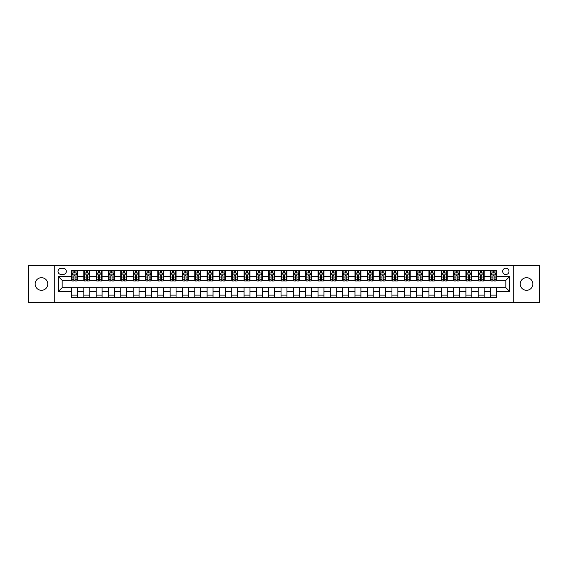 <?xml version="1.0" encoding="UTF-8"?>
<svg xmlns="http://www.w3.org/2000/svg" width="568" height="568" viewBox="0 0 568 568"><rect width="100%" height="100%" fill="white"/><g stroke="black" fill="none" stroke-linecap="round" stroke-linejoin="round"><path stroke-width="0.85" d="M526.536 277.688A6.312 6.312 0 0 0 520.224 284A6.312 6.312 0 0 0 526.536 290.312A6.312 6.312 0 0 0 532.848 284A6.312 6.312 0 0 0 526.536 277.688M41.464 277.688A6.312 6.312 0 0 0 35.152 284A6.312 6.312 0 0 0 41.464 290.312A6.312 6.312 0 0 0 47.776 284A6.312 6.312 0 0 0 41.464 277.688M505.832 268.224A3.152 3.152 0 0 0 502.68 271.383A3.152 3.152 0 0 0 505.832 274.536A3.152 3.152 0 0 0 508.985 271.383A3.152 3.152 0 0 0 505.832 268.224M513.72 302.24L539.6 302.24L539.6 265.76L513.72 265.76L513.72 302.24L54.279 302.24L54.279 265.76L28.4 265.76L28.4 302.24L54.279 302.24M61.081 274.436L63.254 274.436A3.053 3.053 0 0 0 66.307 271.383A3.053 3.053 0 0 0 63.254 268.323L61.081 268.323A3.053 3.053 0 0 0 58.028 271.383A3.053 3.053 0 0 0 61.081 274.436M513.72 265.76L54.279 265.76M71.532 291.59L58.227 291.59L58.227 276.41L71.532 276.41L71.532 280.351L62.168 280.351L62.168 287.649L71.532 287.649L71.532 297.554L496.467 297.554L496.467 287.649L505.832 287.649L505.832 280.351L496.467 280.351L496.467 276.41L509.773 276.41L509.773 291.59L496.467 291.59M496.467 276.41L496.467 270.446L71.532 270.446L71.532 276.41M490.553 270.446L490.553 280.351L491.043 280.351M492.917 280.351L494.103 280.351M495.97 280.351L496.467 280.351M490.553 280.351L483.652 280.351M478.228 270.446L478.228 280.351L478.717 280.351M480.592 280.351L481.778 280.351M478.228 280.351L471.326 280.351M465.902 270.446L465.902 280.351L466.392 280.351M468.266 280.351L469.452 280.351M465.902 280.351L459.001 280.351M453.576 270.446L453.576 280.351L454.073 280.351M455.948 280.351L457.126 280.351M453.576 280.351L446.675 280.351M441.258 270.446L441.258 280.351L441.748 280.351M443.622 280.351L444.801 280.351M441.258 280.351L434.35 280.351M428.932 270.446L428.932 280.351L429.422 280.351M431.297 280.351L432.482 280.351M428.932 280.351L422.031 280.351M416.607 270.446L416.607 280.351L417.097 280.351M418.971 280.351L420.157 280.351M416.607 280.351L409.705 280.351M404.281 270.446L404.281 280.351L404.778 280.351M406.645 280.351L407.831 280.351M404.281 280.351L397.38 280.351M391.955 270.446L391.955 280.351L392.452 280.351M394.327 280.351L395.505 280.351M391.955 280.351L385.054 280.351M379.637 270.446L379.637 280.351L380.127 280.351M382.001 280.351L383.187 280.351M379.637 280.351L372.736 280.351M367.311 270.446L367.311 280.351L367.801 280.351M369.676 280.351L370.861 280.351M367.311 280.351L360.41 280.351M354.986 270.446L354.986 280.351L355.483 280.351M357.35 280.351L358.536 280.351M354.986 280.351L348.085 280.351M342.66 270.446L342.66 280.351L343.157 280.351M345.032 280.351L346.21 280.351M342.66 280.351L335.759 280.351M330.342 270.446L330.342 280.351L330.832 280.351M332.706 280.351L333.885 280.351M330.342 280.351L323.433 280.351M318.016 270.446L318.016 280.351L318.506 280.351M320.38 280.351L321.566 280.351M318.016 280.351L311.115 280.351M305.69 270.446L305.69 280.351L306.18 280.351M308.055 280.351L309.24 280.351M305.69 280.351L298.789 280.351M293.365 270.446L293.365 280.351L293.862 280.351M295.729 280.351L296.915 280.351M293.365 280.351L286.464 280.351M281.039 270.446L281.039 280.351L281.536 280.351M283.411 280.351L284.589 280.351M281.039 280.351L274.138 280.351M268.721 270.446L268.721 280.351L269.211 280.351M271.085 280.351L272.271 280.351M268.721 280.351L261.82 280.351M256.395 270.446L256.395 280.351L256.885 280.351M258.76 280.351L259.945 280.351M256.395 280.351L249.494 280.351M244.07 270.446L244.07 280.351L244.567 280.351M246.434 280.351L247.62 280.351M244.07 280.351L237.168 280.351M231.744 270.446L231.744 280.351L232.241 280.351M234.115 280.351L235.294 280.351M231.744 280.351L224.843 280.351M219.425 270.446L219.425 280.351L219.915 280.351M221.79 280.351L222.968 280.351M219.425 280.351L212.517 280.351M207.1 270.446L207.1 280.351L207.59 280.351M209.464 280.351L210.65 280.351M207.1 280.351L200.199 280.351M194.774 270.446L194.774 280.351L195.264 280.351M197.139 280.351L198.324 280.351M194.774 280.351L187.873 280.351M182.449 270.446L182.449 280.351L182.946 280.351M184.813 280.351L185.999 280.351M182.449 280.351L175.547 280.351M170.123 270.446L170.123 280.351L170.62 280.351M172.494 280.351L173.673 280.351M170.123 280.351L163.222 280.351M157.805 270.446L157.805 280.351L158.294 280.351M160.169 280.351L161.355 280.351M157.805 280.351L150.903 280.351M145.479 270.446L145.479 280.351L145.969 280.351M147.843 280.351L149.029 280.351M145.479 280.351L138.578 280.351M133.153 270.446L133.153 280.351L133.65 280.351M135.518 280.351L136.703 280.351M133.153 280.351L126.252 280.351M120.828 270.446L120.828 280.351L121.325 280.351M123.199 280.351L124.378 280.351M120.828 280.351L113.927 280.351M108.509 270.446L108.509 280.351L108.999 280.351M110.874 280.351L112.052 280.351M108.509 280.351L101.608 280.351M96.184 270.446L96.184 280.351L96.674 280.351M98.548 280.351L99.734 280.351M96.184 280.351L89.282 280.351M83.858 270.446L83.858 280.351L84.348 280.351M86.222 280.351L87.408 280.351M83.858 280.351L76.957 280.351M71.532 280.351L72.029 280.351M73.897 280.351L75.082 280.351M71.532 287.649L77.447 287.649L77.447 297.554M496.467 287.649L77.447 287.649M77.447 270.446L77.447 280.351M71.532 272.91L72.029 272.91M73.897 272.91L75.082 272.91M76.957 272.91L77.447 272.91M71.532 295.09L77.447 295.09M83.858 287.649L83.858 297.554M89.772 270.446L89.772 280.351M83.858 272.91L84.348 272.91M86.222 272.91L87.408 272.91M89.282 272.91L89.772 272.91M89.772 287.649L89.772 297.554M83.858 295.09L89.772 295.09M96.184 287.649L96.184 297.554M102.098 287.649L102.098 297.554M96.184 295.09L102.098 295.09M102.098 270.446L102.098 280.351M96.184 272.91L96.674 272.91M98.548 272.91L99.734 272.91M101.608 272.91L102.098 272.91M108.509 287.649L108.509 297.554M114.424 287.649L114.424 297.554M108.509 295.09L114.424 295.09M114.424 270.446L114.424 280.351M108.509 272.91L108.999 272.91M110.874 272.91L112.052 272.91M113.927 272.91L114.424 272.91M120.828 287.649L120.828 297.554M126.742 287.649L126.742 297.554M120.828 295.09L126.742 295.09M126.742 270.446L126.742 280.351M120.828 272.91L121.325 272.91M123.199 272.91L124.378 272.91M126.252 272.91L126.742 272.91M133.153 287.649L133.153 297.554M139.068 287.649L139.068 297.554M133.153 295.09L139.068 295.09M139.068 270.446L139.068 280.351M133.153 272.91L133.65 272.91M135.518 272.91L136.703 272.91M138.578 272.91L139.068 272.91M145.479 287.649L145.479 297.554M151.393 287.649L151.393 297.554M145.479 295.09L151.393 295.09M151.393 270.446L151.393 280.351M145.479 272.91L145.969 272.91M147.843 272.91L149.029 272.91M150.903 272.91L151.393 272.91M157.805 287.649L157.805 297.554M163.719 287.649L163.719 297.554M157.805 295.09L163.719 295.09M163.719 270.446L163.719 280.351M157.805 272.91L158.294 272.91M160.169 272.91L161.355 272.91M163.222 272.91L163.719 272.91M170.123 287.649L170.123 297.554M176.044 287.649L176.044 297.554M170.123 295.09L176.044 295.09M176.044 270.446L176.044 280.351M170.123 272.91L170.62 272.91M172.494 272.91L173.673 272.91M175.547 272.91L176.044 272.91M182.449 287.649L182.449 297.554M188.363 287.649L188.363 297.554M182.449 295.09L188.363 295.09M188.363 270.446L188.363 280.351M182.449 272.91L182.946 272.91M184.813 272.91L185.999 272.91M187.873 272.91L188.363 272.91M194.774 287.649L194.774 297.554M200.689 287.649L200.689 297.554M194.774 295.09L200.689 295.09M200.689 270.446L200.689 280.351M194.774 272.91L195.264 272.91M197.139 272.91L198.324 272.91M200.199 272.91L200.689 272.91M207.1 287.649L207.1 297.554M213.014 287.649L213.014 297.554M207.1 295.09L213.014 295.09M213.014 270.446L213.014 280.351M207.1 272.91L207.59 272.91M209.464 272.91L210.65 272.91M212.517 272.91L213.014 272.91M219.425 287.649L219.425 297.554M225.34 287.649L225.34 297.554M219.425 295.09L225.34 295.09M225.34 270.446L225.34 280.351M219.425 272.91L219.915 272.91M221.79 272.91L222.968 272.91M224.843 272.91L225.34 272.91M231.744 287.649L231.744 297.554M237.658 287.649L237.658 297.554M231.744 295.09L237.658 295.09M237.658 270.446L237.658 280.351M231.744 272.91L232.241 272.91M234.115 272.91L235.294 272.91M237.168 272.91L237.658 272.91M244.07 287.649L244.07 297.554M249.984 287.649L249.984 297.554M244.07 295.09L249.984 295.09M249.984 270.446L249.984 280.351M244.07 272.91L244.567 272.91M246.434 272.91L247.62 272.91M249.494 272.91L249.984 272.91M256.395 287.649L256.395 297.554M262.309 287.649L262.309 297.554M256.395 295.09L262.309 295.09M262.309 270.446L262.309 280.351M256.395 272.91L256.885 272.91M258.76 272.91L259.945 272.91M261.82 272.91L262.309 272.91M268.721 287.649L268.721 297.554M274.635 287.649L274.635 297.554M268.721 295.09L274.635 295.09M274.635 270.446L274.635 280.351M268.721 272.91L269.211 272.91M271.085 272.91L272.271 272.91M274.138 272.91L274.635 272.91M281.039 287.649L281.039 297.554M286.961 287.649L286.961 297.554M281.039 295.09L286.961 295.09M286.961 270.446L286.961 280.351M281.039 272.91L281.536 272.91M283.411 272.91L284.589 272.91M286.464 272.91L286.961 272.91M293.365 287.649L293.365 297.554M299.279 287.649L299.279 297.554M293.365 295.09L299.279 295.09M299.279 270.446L299.279 280.351M293.365 272.91L293.862 272.91M295.729 272.91L296.915 272.91M298.789 272.91L299.279 272.91M305.69 287.649L305.69 297.554M311.605 287.649L311.605 297.554M305.69 295.09L311.605 295.09M311.605 270.446L311.605 280.351M305.69 272.91L306.18 272.91M308.055 272.91L309.24 272.91M311.115 272.91L311.605 272.91M318.016 287.649L318.016 297.554M323.93 287.649L323.93 297.554M318.016 295.09L323.93 295.09M323.93 270.446L323.93 280.351M318.016 272.91L318.506 272.91M320.38 272.91L321.566 272.91M323.433 272.91L323.93 272.91M330.342 287.649L330.342 297.554M336.256 287.649L336.256 297.554M330.342 295.09L336.256 295.09M336.256 270.446L336.256 280.351M330.342 272.91L330.832 272.91M332.706 272.91L333.885 272.91M335.759 272.91L336.256 272.91M342.66 287.649L342.66 297.554M348.575 287.649L348.575 297.554M342.66 295.09L348.575 295.09M348.575 270.446L348.575 280.351M342.66 272.91L343.157 272.91M345.032 272.91L346.21 272.91M348.085 272.91L348.575 272.91M354.986 287.649L354.986 297.554M360.9 287.649L360.9 297.554M354.986 295.09L360.9 295.09M360.9 270.446L360.9 280.351M354.986 272.91L355.483 272.91M357.35 272.91L358.536 272.91M360.41 272.91L360.9 272.91M367.311 287.649L367.311 297.554M373.226 287.649L373.226 297.554M367.311 295.09L373.226 295.09M373.226 270.446L373.226 280.351M367.311 272.91L367.801 272.91M369.676 272.91L370.861 272.91M372.736 272.91L373.226 272.91M379.637 287.649L379.637 297.554M385.551 287.649L385.551 297.554M379.637 295.09L385.551 295.09M385.551 270.446L385.551 280.351M379.637 272.91L380.127 272.91M382.001 272.91L383.187 272.91M385.054 272.91L385.551 272.91M391.955 287.649L391.955 297.554M397.877 287.649L397.877 297.554M391.955 295.09L397.877 295.09M397.877 270.446L397.877 280.351M391.955 272.91L392.452 272.91M394.327 272.91L395.505 272.91M397.38 272.91L397.877 272.91M404.281 287.649L404.281 297.554M410.195 287.649L410.195 297.554M404.281 295.09L410.195 295.09M410.195 270.446L410.195 280.351M404.281 272.91L404.778 272.91M406.645 272.91L407.831 272.91M409.705 272.91L410.195 272.91M416.607 287.649L416.607 297.554M422.521 287.649L422.521 297.554M416.607 295.09L422.521 295.09M422.521 270.446L422.521 280.351M416.607 272.91L417.097 272.91M418.971 272.91L420.157 272.91M422.031 272.91L422.521 272.91M428.932 287.649L428.932 297.554M434.847 287.649L434.847 297.554M428.932 295.09L434.847 295.09M434.847 270.446L434.847 280.351M428.932 272.91L429.422 272.91M431.297 272.91L432.482 272.91M434.35 272.91L434.847 272.91M441.258 287.649L441.258 297.554M447.172 287.649L447.172 297.554M441.258 295.09L447.172 295.09M447.172 270.446L447.172 280.351M441.258 272.91L441.748 272.91M443.622 272.91L444.801 272.91M446.675 272.91L447.172 272.91M453.576 287.649L453.576 297.554M459.491 287.649L459.491 297.554M453.576 295.09L459.491 295.09M459.491 270.446L459.491 280.351M453.576 272.91L454.073 272.91M455.948 272.91L457.126 272.91M459.001 272.91L459.491 272.91M465.902 287.649L465.902 297.554M471.816 287.649L471.816 297.554M465.902 295.09L471.816 295.09M471.816 270.446L471.816 280.351M465.902 272.91L466.392 272.91M468.266 272.91L469.452 272.91M471.326 272.91L471.816 272.91M478.228 287.649L478.228 297.554M484.142 287.649L484.142 297.554M478.228 295.09L484.142 295.09M484.142 270.446L484.142 280.351M478.228 272.91L478.717 272.91M480.592 272.91L481.778 272.91M483.652 272.91L484.142 272.91M490.553 287.649L490.553 297.554M490.553 295.09L496.467 295.09M490.553 272.91L491.043 272.91M492.917 272.91L494.103 272.91M495.97 272.91L496.467 272.91M62.168 280.351L58.227 276.41M62.168 287.649L58.227 291.59M509.773 276.41L505.832 280.351M509.773 291.59L505.832 287.649M75.082 271.724L73.897 271.724M76.957 279.704L75.082 279.704L75.082 280.947L76.957 280.947L76.957 274.926L75.97 272.959L73.016 272.959L72.029 274.926L72.029 280.947L73.897 280.947L73.897 279.704L72.029 279.704M72.029 274.926L72.029 270.446M76.957 274.926L76.957 270.446M73.897 272.959L73.897 270.446M75.082 270.446L75.082 272.959M75.082 279.704L75.082 275.672L73.897 275.672L73.897 279.704M87.408 271.724L86.222 271.724M89.282 279.704L87.408 279.704L87.408 280.947L89.282 280.947L89.282 274.926L88.296 272.959L85.335 272.959L84.348 274.926L84.348 280.947L86.222 280.947L86.222 279.704L84.348 279.704M84.348 274.926L84.348 270.446M89.282 274.926L89.282 270.446M86.222 272.959L86.222 270.446M87.408 270.446L87.408 272.959M87.408 279.704L87.408 275.672L86.222 275.672L86.222 279.704M99.734 271.724L98.548 271.724M101.608 279.704L99.734 279.704L99.734 280.947L101.608 280.947L101.608 274.926L100.621 272.959L97.66 272.959L96.674 274.926L96.674 280.947L98.548 280.947L98.548 279.704L96.674 279.704M96.674 274.926L96.674 270.446M101.608 274.926L101.608 270.446M98.548 272.959L98.548 270.446M99.734 270.446L99.734 272.959M99.734 279.704L99.734 275.672L98.548 275.672L98.548 279.704M112.052 271.724L110.874 271.724M113.927 279.704L112.052 279.704L112.052 280.947L113.927 280.947L113.927 274.926L112.94 272.959L109.986 272.959L108.999 274.926L108.999 280.947L110.874 280.947L110.874 279.704L108.999 279.704M108.999 274.926L108.999 270.446M113.927 274.926L113.927 270.446M110.874 272.959L110.874 270.446M112.052 270.446L112.052 272.959M112.052 279.704L112.052 275.672L110.874 275.672L110.874 279.704M124.378 271.724L123.199 271.724M126.252 279.704L124.378 279.704L124.378 280.947L126.252 280.947L126.252 274.926L125.265 272.959L122.312 272.959L121.325 274.926L121.325 280.947L123.199 280.947L123.199 279.704L121.325 279.704M121.325 274.926L121.325 270.446M126.252 274.926L126.252 270.446M123.199 272.959L123.199 270.446M124.378 270.446L124.378 272.959M124.378 279.704L124.378 275.672L123.199 275.672L123.199 279.704M136.703 271.724L135.518 271.724M138.578 279.704L136.703 279.704L136.703 280.947L138.578 280.947L138.578 274.926L137.591 272.959L134.63 272.959L133.65 274.926L133.65 280.947L135.518 280.947L135.518 279.704L133.65 279.704M133.65 274.926L133.65 270.446M138.578 274.926L138.578 270.446M135.518 272.959L135.518 270.446M136.703 270.446L136.703 272.959M136.703 279.704L136.703 275.672L135.518 275.672L135.518 279.704M149.029 271.724L147.843 271.724M150.903 279.704L149.029 279.704L149.029 280.947L150.903 280.947L150.903 274.926L149.916 272.959L146.956 272.959L145.969 274.926L145.969 280.947L147.843 280.947L147.843 279.704L145.969 279.704M145.969 274.926L145.969 270.446M150.903 274.926L150.903 270.446M147.843 272.959L147.843 270.446M149.029 270.446L149.029 272.959M149.029 279.704L149.029 275.672L147.843 275.672L147.843 279.704M161.355 271.724L160.169 271.724M163.222 279.704L161.355 279.704L161.355 280.947L163.222 280.947L163.222 274.926L162.242 272.959L159.281 272.959L158.294 274.926L158.294 280.947L160.169 280.947L160.169 279.704L158.294 279.704M158.294 274.926L158.294 270.446M163.222 274.926L163.222 270.446M160.169 272.959L160.169 270.446M161.355 270.446L161.355 272.959M161.355 279.704L161.355 275.672L160.169 275.672L160.169 279.704M173.673 271.724L172.494 271.724M175.547 279.704L173.673 279.704L173.673 280.947L175.547 280.947L175.547 274.926L174.561 272.959L171.607 272.959L170.62 274.926L170.62 280.947L172.494 280.947L172.494 279.704L170.62 279.704M170.62 274.926L170.62 270.446M175.547 274.926L175.547 270.446M172.494 272.959L172.494 270.446M173.673 270.446L173.673 272.959M173.673 279.704L173.673 275.672L172.494 275.672L172.494 279.704M185.999 271.724L184.813 271.724M187.873 279.704L185.999 279.704L185.999 280.947L187.873 280.947L187.873 274.926L186.886 272.959L183.925 272.959L182.946 274.926L182.946 280.947L184.813 280.947L184.813 279.704L182.946 279.704M182.946 274.926L182.946 270.446M187.873 274.926L187.873 270.446M184.813 272.959L184.813 270.446M185.999 270.446L185.999 272.959M185.999 279.704L185.999 275.672L184.813 275.672L184.813 279.704M198.324 271.724L197.139 271.724M200.199 279.704L198.324 279.704L198.324 280.947L200.199 280.947L200.199 274.926L199.212 272.959L196.251 272.959L195.264 274.926L195.264 280.947L197.139 280.947L197.139 279.704L195.264 279.704M195.264 274.926L195.264 270.446M200.199 274.926L200.199 270.446M197.139 272.959L197.139 270.446M198.324 270.446L198.324 272.959M198.324 279.704L198.324 275.672L197.139 275.672L197.139 279.704M210.65 271.724L209.464 271.724M212.517 279.704L210.65 279.704L210.65 280.947L212.517 280.947L212.517 274.926L211.537 272.959L208.577 272.959L207.59 274.926L207.59 280.947L209.464 280.947L209.464 279.704L207.59 279.704M207.59 274.926L207.59 270.446M212.517 274.926L212.517 270.446M209.464 272.959L209.464 270.446M210.65 270.446L210.65 272.959M210.65 279.704L210.65 275.672L209.464 275.672L209.464 279.704M222.968 271.724L221.79 271.724M224.843 279.704L222.968 279.704L222.968 280.947L224.843 280.947L224.843 274.926L223.856 272.959L220.902 272.959L219.915 274.926L219.915 280.947L221.79 280.947L221.79 279.704L219.915 279.704M219.915 274.926L219.915 270.446M224.843 274.926L224.843 270.446M221.79 272.959L221.79 270.446M222.968 270.446L222.968 272.959M222.968 279.704L222.968 275.672L221.79 275.672L221.79 279.704M235.294 271.724L234.115 271.724M237.168 279.704L235.294 279.704L235.294 280.947L237.168 280.947L237.168 274.926L236.181 272.959L233.228 272.959L232.241 274.926L232.241 280.947L234.115 280.947L234.115 279.704L232.241 279.704M232.241 274.926L232.241 270.446M237.168 274.926L237.168 270.446M234.115 272.959L234.115 270.446M235.294 270.446L235.294 272.959M235.294 279.704L235.294 275.672L234.115 275.672L234.115 279.704M247.62 271.724L246.434 271.724M249.494 279.704L247.62 279.704L247.62 280.947L249.494 280.947L249.494 274.926L248.507 272.959L245.546 272.959L244.567 274.926L244.567 280.947L246.434 280.947L246.434 279.704L244.567 279.704M244.567 274.926L244.567 270.446M249.494 274.926L249.494 270.446M246.434 272.959L246.434 270.446M247.62 270.446L247.62 272.959M247.62 279.704L247.62 275.672L246.434 275.672L246.434 279.704M259.945 271.724L258.76 271.724M261.82 279.704L259.945 279.704L259.945 280.947L261.82 280.947L261.82 274.926L260.833 272.959L257.872 272.959L256.885 274.926L256.885 280.947L258.76 280.947L258.76 279.704L256.885 279.704M256.885 274.926L256.885 270.446M261.82 274.926L261.82 270.446M258.76 272.959L258.76 270.446M259.945 270.446L259.945 272.959M259.945 279.704L259.945 275.672L258.76 275.672L258.76 279.704M272.271 271.724L271.085 271.724M274.138 279.704L272.271 279.704L272.271 280.947L274.138 280.947L274.138 274.926L273.158 272.959L270.198 272.959L269.211 274.926L269.211 280.947L271.085 280.947L271.085 279.704L269.211 279.704M269.211 274.926L269.211 270.446M274.138 274.926L274.138 270.446M271.085 272.959L271.085 270.446M272.271 270.446L272.271 272.959M272.271 279.704L272.271 275.672L271.085 275.672L271.085 279.704M284.589 271.724L283.411 271.724M286.464 279.704L284.589 279.704L284.589 280.947L286.464 280.947L286.464 274.926L285.477 272.959L282.523 272.959L281.536 274.926L281.536 280.947L283.411 280.947L283.411 279.704L281.536 279.704M281.536 274.926L281.536 270.446M286.464 274.926L286.464 270.446M283.411 272.959L283.411 270.446M284.589 270.446L284.589 272.959M284.589 279.704L284.589 275.672L283.411 275.672L283.411 279.704M296.915 271.724L295.729 271.724M298.789 279.704L296.915 279.704L296.915 280.947L298.789 280.947L298.789 274.926L297.802 272.959L294.842 272.959L293.862 274.926L293.862 280.947L295.729 280.947L295.729 279.704L293.862 279.704M293.862 274.926L293.862 270.446M298.789 274.926L298.789 270.446M295.729 272.959L295.729 270.446M296.915 270.446L296.915 272.959M296.915 279.704L296.915 275.672L295.729 275.672L295.729 279.704M309.24 271.724L308.055 271.724M311.115 279.704L309.24 279.704L309.24 280.947L311.115 280.947L311.115 274.926L310.128 272.959L307.167 272.959L306.18 274.926L306.18 280.947L308.055 280.947L308.055 279.704L306.18 279.704M306.18 274.926L306.18 270.446M311.115 274.926L311.115 270.446M308.055 272.959L308.055 270.446M309.24 270.446L309.24 272.959M309.24 279.704L309.24 275.672L308.055 275.672L308.055 279.704M321.566 271.724L320.38 271.724M323.433 279.704L321.566 279.704L321.566 280.947L323.433 280.947L323.433 274.926L322.454 272.959L319.493 272.959L318.506 274.926L318.506 280.947L320.38 280.947L320.38 279.704L318.506 279.704M318.506 274.926L318.506 270.446M323.433 274.926L323.433 270.446M320.38 272.959L320.38 270.446M321.566 270.446L321.566 272.959M321.566 279.704L321.566 275.672L320.38 275.672L320.38 279.704M333.885 271.724L332.706 271.724M335.759 279.704L333.885 279.704L333.885 280.947L335.759 280.947L335.759 274.926L334.772 272.959L331.818 272.959L330.832 274.926L330.832 280.947L332.706 280.947L332.706 279.704L330.832 279.704M330.832 274.926L330.832 270.446M335.759 274.926L335.759 270.446M332.706 272.959L332.706 270.446M333.885 270.446L333.885 272.959M333.885 279.704L333.885 275.672L332.706 275.672L332.706 279.704M346.21 271.724L345.032 271.724M348.085 279.704L346.21 279.704L346.21 280.947L348.085 280.947L348.085 274.926L347.098 272.959L344.144 272.959L343.157 274.926L343.157 280.947L345.032 280.947L345.032 279.704L343.157 279.704M343.157 274.926L343.157 270.446M348.085 274.926L348.085 270.446M345.032 272.959L345.032 270.446M346.21 270.446L346.21 272.959M346.21 279.704L346.21 275.672L345.032 275.672L345.032 279.704M358.536 271.724L357.35 271.724M360.41 279.704L358.536 279.704L358.536 280.947L360.41 280.947L360.41 274.926L359.423 272.959L356.463 272.959L355.483 274.926L355.483 280.947L357.35 280.947L357.35 279.704L355.483 279.704M355.483 274.926L355.483 270.446M360.41 274.926L360.41 270.446M357.35 272.959L357.35 270.446M358.536 270.446L358.536 272.959M358.536 279.704L358.536 275.672L357.35 275.672L357.35 279.704M370.861 271.724L369.676 271.724M372.736 279.704L370.861 279.704L370.861 280.947L372.736 280.947L372.736 274.926L371.749 272.959L368.788 272.959L367.801 274.926L367.801 280.947L369.676 280.947L369.676 279.704L367.801 279.704M367.801 274.926L367.801 270.446M372.736 274.926L372.736 270.446M369.676 272.959L369.676 270.446M370.861 270.446L370.861 272.959M370.861 279.704L370.861 275.672L369.676 275.672L369.676 279.704M383.187 271.724L382.001 271.724M385.054 279.704L383.187 279.704L383.187 280.947L385.054 280.947L385.054 274.926L384.075 272.959L381.114 272.959L380.127 274.926L380.127 280.947L382.001 280.947L382.001 279.704L380.127 279.704M380.127 274.926L380.127 270.446M385.054 274.926L385.054 270.446M382.001 272.959L382.001 270.446M383.187 270.446L383.187 272.959M383.187 279.704L383.187 275.672L382.001 275.672L382.001 279.704M395.505 271.724L394.327 271.724M397.38 279.704L395.505 279.704L395.505 280.947L397.38 280.947L397.38 274.926L396.393 272.959L393.439 272.959L392.452 274.926L392.452 280.947L394.327 280.947L394.327 279.704L392.452 279.704M392.452 274.926L392.452 270.446M397.38 274.926L397.38 270.446M394.327 272.959L394.327 270.446M395.505 270.446L395.505 272.959M395.505 279.704L395.505 275.672L394.327 275.672L394.327 279.704M407.831 271.724L406.645 271.724M409.705 279.704L407.831 279.704L407.831 280.947L409.705 280.947L409.705 274.926L408.719 272.959L405.758 272.959L404.778 274.926L404.778 280.947L406.645 280.947L406.645 279.704L404.778 279.704M404.778 274.926L404.778 270.446M409.705 274.926L409.705 270.446M406.645 272.959L406.645 270.446M407.831 270.446L407.831 272.959M407.831 279.704L407.831 275.672L406.645 275.672L406.645 279.704M420.157 271.724L418.971 271.724M422.031 279.704L420.157 279.704L420.157 280.947L422.031 280.947L422.031 274.926L421.044 272.959L418.084 272.959L417.097 274.926L417.097 280.947L418.971 280.947L418.971 279.704L417.097 279.704M417.097 274.926L417.097 270.446M422.031 274.926L422.031 270.446M418.971 272.959L418.971 270.446M420.157 270.446L420.157 272.959M420.157 279.704L420.157 275.672L418.971 275.672L418.971 279.704M432.482 271.724L431.297 271.724M434.35 279.704L432.482 279.704L432.482 280.947L434.35 280.947L434.35 274.926L433.37 272.959L430.409 272.959L429.422 274.926L429.422 280.947L431.297 280.947L431.297 279.704L429.422 279.704M429.422 274.926L429.422 270.446M434.35 274.926L434.35 270.446M431.297 272.959L431.297 270.446M432.482 270.446L432.482 272.959M432.482 279.704L432.482 275.672L431.297 275.672L431.297 279.704M444.801 271.724L443.622 271.724M446.675 279.704L444.801 279.704L444.801 280.947L446.675 280.947L446.675 274.926L445.688 272.959L442.735 272.959L441.748 274.926L441.748 280.947L443.622 280.947L443.622 279.704L441.748 279.704M441.748 274.926L441.748 270.446M446.675 274.926L446.675 270.446M443.622 272.959L443.622 270.446M444.801 270.446L444.801 272.959M444.801 279.704L444.801 275.672L443.622 275.672L443.622 279.704M457.126 271.724L455.948 271.724M459.001 279.704L457.126 279.704L457.126 280.947L459.001 280.947L459.001 274.926L458.014 272.959L455.06 272.959L454.073 274.926L454.073 280.947L455.948 280.947L455.948 279.704L454.073 279.704M454.073 274.926L454.073 270.446M459.001 274.926L459.001 270.446M455.948 272.959L455.948 270.446M457.126 270.446L457.126 272.959M457.126 279.704L457.126 275.672L455.948 275.672L455.948 279.704M469.452 271.724L468.266 271.724M471.326 279.704L469.452 279.704L469.452 280.947L471.326 280.947L471.326 274.926L470.339 272.959L467.379 272.959L466.392 274.926L466.392 280.947L468.266 280.947L468.266 279.704L466.392 279.704M466.392 274.926L466.392 270.446M471.326 274.926L471.326 270.446M468.266 272.959L468.266 270.446M469.452 270.446L469.452 272.959M469.452 279.704L469.452 275.672L468.266 275.672L468.266 279.704M481.778 271.724L480.592 271.724M483.652 279.704L481.778 279.704L481.778 280.947L483.652 280.947L483.652 274.926L482.665 272.959L479.704 272.959L478.717 274.926L478.717 280.947L480.592 280.947L480.592 279.704L478.717 279.704M478.717 274.926L478.717 270.446M483.652 274.926L483.652 270.446M480.592 272.959L480.592 270.446M481.778 270.446L481.778 272.959M481.778 279.704L481.778 275.672L480.592 275.672L480.592 279.704M494.103 271.724L492.917 271.724M495.97 279.704L494.103 279.704L494.103 280.947L495.97 280.947L495.97 274.926L494.984 272.959L492.03 272.959L491.043 274.926L491.043 280.947L492.917 280.947L492.917 279.704L491.043 279.704M491.043 274.926L491.043 270.446M495.97 274.926L495.97 270.446M492.917 272.959L492.917 270.446M494.103 270.446L494.103 272.959M494.103 279.704L494.103 275.672L492.917 275.672L492.917 279.704M83.858 291.59L77.447 291.59M83.858 276.41L77.447 276.41M96.184 276.41L89.772 276.41M96.184 291.59L89.772 291.59M108.509 276.41L102.098 276.41M108.509 291.59L102.098 291.59M120.828 276.41L114.424 276.41M120.828 291.59L114.424 291.59M133.153 276.41L126.742 276.41M133.153 291.59L126.742 291.59M145.479 276.41L139.068 276.41M145.479 291.59L139.068 291.59M157.805 276.41L151.393 276.41M157.805 291.59L151.393 291.59M170.123 276.41L163.719 276.41M170.123 291.59L163.719 291.59M182.449 276.41L176.044 276.41M182.449 291.59L176.044 291.59M194.774 276.41L188.363 276.41M194.774 291.59L188.363 291.59M207.1 276.41L200.689 276.41M207.1 291.59L200.689 291.59M219.425 276.41L213.014 276.41M219.425 291.59L213.014 291.59M231.744 276.41L225.34 276.41M231.744 291.59L225.34 291.59M244.07 276.41L237.658 276.41M244.07 291.59L237.658 291.59M256.395 276.41L249.984 276.41M256.395 291.59L249.984 291.59M268.721 276.41L262.309 276.41M268.721 291.59L262.309 291.59M281.039 276.41L274.635 276.41M281.039 291.59L274.635 291.59M293.365 276.41L286.961 276.41M293.365 291.59L286.961 291.59M305.69 276.41L299.279 276.41M305.69 291.59L299.279 291.59M318.016 276.41L311.605 276.41M318.016 291.59L311.605 291.59M330.342 276.41L323.93 276.41M330.342 291.59L323.93 291.59M342.66 276.41L336.256 276.41M342.66 291.59L336.256 291.59M354.986 276.41L348.575 276.41M354.986 291.59L348.575 291.59M367.311 276.41L360.9 276.41M367.311 291.59L360.9 291.59M379.637 276.41L373.226 276.41M379.637 291.59L373.226 291.59M391.955 276.41L385.551 276.41M391.955 291.59L385.551 291.59M404.281 276.41L397.877 276.41M404.281 291.59L397.877 291.59M416.607 276.41L410.195 276.41M416.607 291.59L410.195 291.59M428.932 276.41L422.521 276.41M428.932 291.59L422.521 291.59M441.258 276.41L434.847 276.41M441.258 291.59L434.847 291.59M453.576 276.41L447.172 276.41M453.576 291.59L447.172 291.59M465.902 276.41L459.491 276.41M465.902 291.59L459.491 291.59M478.228 276.41L471.816 276.41M478.228 291.59L471.816 291.59M490.553 276.41L484.142 276.41M490.553 291.59L484.142 291.59M76.928 274.884L72.051 274.884M72.029 273.073L72.953 273.073M76.027 273.073L76.957 273.073M73.897 277.063L72.029 277.063M76.957 277.063L75.082 277.063M75.082 272.356L73.897 272.356M89.254 274.884L84.376 274.884M84.348 273.073L85.278 273.073M88.352 273.073L89.282 273.073M86.222 277.063L84.348 277.063M89.282 277.063L87.408 277.063M87.408 272.356L86.222 272.356M101.58 274.884L96.702 274.884M96.674 273.073L97.604 273.073M100.678 273.073L101.608 273.073M98.548 277.063L96.674 277.063M101.608 277.063L99.734 277.063M99.734 272.356L98.548 272.356M113.905 274.884L109.02 274.884M108.999 273.073L109.929 273.073M113.004 273.073L113.927 273.073M110.874 277.063L108.999 277.063M113.927 277.063L112.052 277.063M112.052 272.356L110.874 272.356M126.231 274.884L121.346 274.884M121.325 273.073L122.248 273.073M125.329 273.073L126.252 273.073M123.199 277.063L121.325 277.063M126.252 277.063L124.378 277.063M124.378 272.356L123.199 272.356M138.549 274.884L133.672 274.884M133.65 273.073L134.573 273.073M137.648 273.073L138.578 273.073M135.518 277.063L133.65 277.063M138.578 277.063L136.703 277.063M136.703 272.356L135.518 272.356M150.875 274.884L145.997 274.884M145.969 273.073L146.899 273.073M149.973 273.073L150.903 273.073M147.843 277.063L145.969 277.063M150.903 277.063L149.029 277.063M149.029 272.356L147.843 272.356M163.201 274.884L158.323 274.884M158.294 273.073L159.225 273.073M162.299 273.073L163.222 273.073M160.169 277.063L158.294 277.063M163.222 277.063L161.355 277.063M161.355 272.356L160.169 272.356M175.526 274.884L170.641 274.884M170.62 273.073L171.543 273.073M174.624 273.073L175.547 273.073M172.494 277.063L170.62 277.063M175.547 277.063L173.673 277.063M173.673 272.356L172.494 272.356M187.845 274.884L182.967 274.884M182.946 273.073L183.869 273.073M186.943 273.073L187.873 273.073M184.813 277.063L182.946 277.063M187.873 277.063L185.999 277.063M185.999 272.356L184.813 272.356M200.17 274.884L195.293 274.884M195.264 273.073L196.194 273.073M199.269 273.073L200.199 273.073M197.139 277.063L195.264 277.063M200.199 277.063L198.324 277.063M198.324 272.356L197.139 272.356M212.496 274.884L207.618 274.884M207.59 273.073L208.52 273.073M211.594 273.073L212.517 273.073M209.464 277.063L207.59 277.063M212.517 277.063L210.65 277.063M210.65 272.356L209.464 272.356M224.821 274.884L219.937 274.884M219.915 273.073L220.838 273.073M223.92 273.073L224.843 273.073M221.79 277.063L219.915 277.063M224.843 277.063L222.968 277.063M222.968 272.356L221.79 272.356M237.147 274.884L232.262 274.884M232.241 273.073L233.164 273.073M236.245 273.073L237.168 273.073M234.115 277.063L232.241 277.063M237.168 277.063L235.294 277.063M235.294 272.356L234.115 272.356M249.466 274.884L244.588 274.884M244.567 273.073L245.49 273.073M248.564 273.073L249.494 273.073M246.434 277.063L244.567 277.063M249.494 277.063L247.62 277.063M247.62 272.356L246.434 272.356M261.791 274.884L256.913 274.884M256.885 273.073L257.815 273.073M260.889 273.073L261.82 273.073M258.76 277.063L256.885 277.063M261.82 277.063L259.945 277.063M259.945 272.356L258.76 272.356M274.117 274.884L269.239 274.884M269.211 273.073L270.141 273.073M273.215 273.073L274.138 273.073M271.085 277.063L269.211 277.063M274.138 277.063L272.271 277.063M272.271 272.356L271.085 272.356M286.442 274.884L281.558 274.884M281.536 273.073L282.459 273.073M285.541 273.073L286.464 273.073M283.411 277.063L281.536 277.063M286.464 277.063L284.589 277.063M284.589 272.356L283.411 272.356M298.761 274.884L293.883 274.884M293.862 273.073L294.785 273.073M297.859 273.073L298.789 273.073M295.729 277.063L293.862 277.063M298.789 277.063L296.915 277.063M296.915 272.356L295.729 272.356M311.086 274.884L306.209 274.884M306.18 273.073L307.111 273.073M310.185 273.073L311.115 273.073M308.055 277.063L306.18 277.063M311.115 277.063L309.24 277.063M309.24 272.356L308.055 272.356M323.412 274.884L318.534 274.884M318.506 273.073L319.436 273.073M322.51 273.073L323.433 273.073M320.38 277.063L318.506 277.063M323.433 277.063L321.566 277.063M321.566 272.356L320.38 272.356M335.738 274.884L330.853 274.884M330.832 273.073L331.755 273.073M334.836 273.073L335.759 273.073M332.706 277.063L330.832 277.063M335.759 277.063L333.885 277.063M333.885 272.356L332.706 272.356M348.063 274.884L343.178 274.884M343.157 273.073L344.08 273.073M347.162 273.073L348.085 273.073M345.032 277.063L343.157 277.063M348.085 277.063L346.21 277.063M346.21 272.356L345.032 272.356M360.382 274.884L355.504 274.884M355.483 273.073L356.406 273.073M359.48 273.073L360.41 273.073M357.35 277.063L355.483 277.063M360.41 277.063L358.536 277.063M358.536 272.356L357.35 272.356M372.707 274.884L367.83 274.884M367.801 273.073L368.731 273.073M371.806 273.073L372.736 273.073M369.676 277.063L367.801 277.063M372.736 277.063L370.861 277.063M370.861 272.356L369.676 272.356M385.033 274.884L380.155 274.884M380.127 273.073L381.057 273.073M384.131 273.073L385.054 273.073M382.001 277.063L380.127 277.063M385.054 277.063L383.187 277.063M383.187 272.356L382.001 272.356M397.359 274.884L392.474 274.884M392.452 273.073L393.375 273.073M396.457 273.073L397.38 273.073M394.327 277.063L392.452 277.063M397.38 277.063L395.505 277.063M395.505 272.356L394.327 272.356M409.677 274.884L404.799 274.884M404.778 273.073L405.701 273.073M408.775 273.073L409.705 273.073M406.645 277.063L404.778 277.063M409.705 277.063L407.831 277.063M407.831 272.356L406.645 272.356M422.003 274.884L417.125 274.884M417.097 273.073L418.027 273.073M421.101 273.073L422.031 273.073M418.971 277.063L417.097 277.063M422.031 277.063L420.157 277.063M420.157 272.356L418.971 272.356M434.328 274.884L429.451 274.884M429.422 273.073L430.352 273.073M433.427 273.073L434.35 273.073M431.297 277.063L429.422 277.063M434.35 277.063L432.482 277.063M432.482 272.356L431.297 272.356M446.654 274.884L441.769 274.884M441.748 273.073L442.671 273.073M445.752 273.073L446.675 273.073M443.622 277.063L441.748 277.063M446.675 277.063L444.801 277.063M444.801 272.356L443.622 272.356M458.98 274.884L454.095 274.884M454.073 273.073L454.996 273.073M458.071 273.073L459.001 273.073M455.948 277.063L454.073 277.063M459.001 277.063L457.126 277.063M457.126 272.356L455.948 272.356M471.298 274.884L466.42 274.884M466.392 273.073L467.322 273.073M470.396 273.073L471.326 273.073M468.266 277.063L466.392 277.063M471.326 277.063L469.452 277.063M469.452 272.356L468.266 272.356M483.624 274.884L478.746 274.884M478.717 273.073L479.648 273.073M482.722 273.073L483.652 273.073M480.592 277.063L478.717 277.063M483.652 277.063L481.778 277.063M481.778 272.356L480.592 272.356M495.949 274.884L491.071 274.884M491.043 273.073L491.973 273.073M495.047 273.073L495.97 273.073M492.917 277.063L491.043 277.063M495.97 277.063L494.103 277.063M494.103 272.356L492.917 272.356"/></g></svg>
